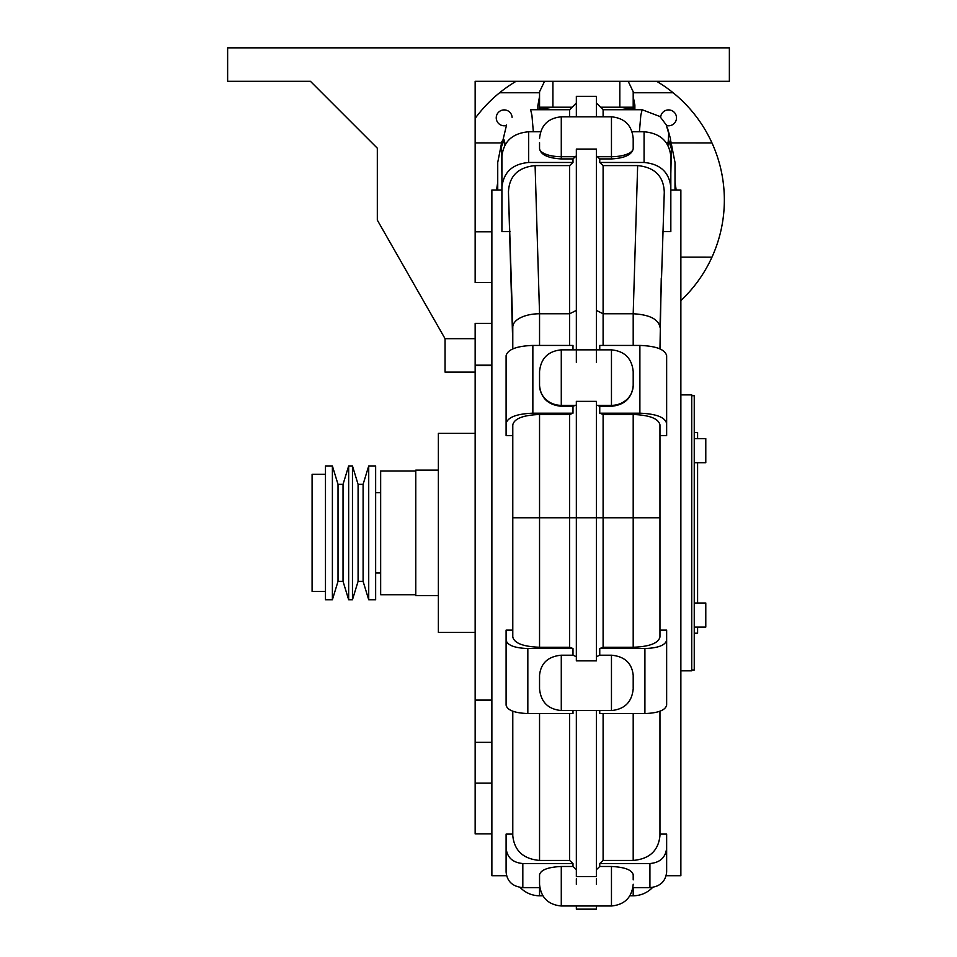 <?xml version="1.0" encoding="UTF-8"?>
<svg xmlns="http://www.w3.org/2000/svg" width="957" height="957" viewBox="0 0 957 957"><rect width="100%" height="100%" fill="white"/><g stroke="black" fill="none" stroke-linecap="round" stroke-linejoin="round"><path stroke-width="1.44" d="M680.87 817.17L680.87 683.37M375.646 599.752L375.646 465.951L368.72 465.951L368.72 599.752L375.646 599.752M368.72 599.752L363.098 581.354L363.098 484.35L368.72 465.951M363.098 581.354L358.085 581.354L358.085 484.35L352.463 465.951L348.659 465.951L348.659 599.752L352.463 599.752L352.463 465.951M358.085 581.354L352.463 599.752M348.659 599.752L343.037 581.354L343.037 484.35L348.659 465.951M343.037 581.354L338.024 581.354L338.024 484.35L332.39 465.951L325.476 465.951L325.476 599.752L332.39 599.752L332.39 465.951M338.024 581.354L332.39 599.752M325.476 591.39L312.09 591.39L312.09 474.313L325.476 474.313M415.781 470.976L380.659 470.976L380.659 594.74L415.781 594.74M438.366 470.138L415.781 470.138L415.781 595.565L438.366 595.565M475.151 433.342L438.366 433.342L438.366 632.362L475.151 632.362M491.874 282.542L475.151 282.542L475.151 81.297L729.366 81.297L729.366 47.85L227.634 47.85L227.634 81.297L310.427 81.297L377.321 148.191L377.321 220.11L445.053 338.67L475.151 338.67L475.151 323.358L491.874 323.358M377.321 148.191L310.427 81.297L294.529 81.297M491.874 365.61L475.151 365.61L475.151 338.67M475.151 372.117L445.053 372.117L445.053 338.67M536.47 109.732L552.919 107.22L539.545 107.22L539.545 91.752L539.545 108.871L540.561 108.62M632.182 108.62L633.199 108.871L633.199 91.752L628.175 81.297M539.545 142.689L539.545 148.754L539.545 142.689M576.341 155.8L572.992 158.922L561.28 158.922C548.074 158.168 540.825 154.771 539.545 148.754M539.545 372.046L539.545 385.432C540.825 398.016 548.074 404.967 561.28 406.282L561.28 349.855C548.086 351.147 540.837 358.397 539.545 371.603M561.28 655.198L561.28 710.549C548.086 709.257 540.837 702.019 539.545 688.813L539.545 675.259C540.837 663.141 548.074 656.454 561.28 655.198L572.992 655.198L576.341 656.705M561.28 866.48L561.28 905.992C548.086 904.712 540.837 897.463 539.545 884.256L539.545 874.71C540.837 869.865 548.074 867.126 561.28 866.48L572.992 866.48L576.341 869.662M539.545 884.256L539.545 879.866M596.402 869.662L599.752 866.48L611.463 866.48C624.67 867.126 631.907 869.865 633.199 874.71L633.199 879.866M596.402 656.705L599.752 655.198L611.463 655.198C624.67 656.454 631.907 663.141 633.199 675.259L633.199 688.262M561.28 349.855L611.463 349.855C624.658 351.147 631.907 358.397 633.199 371.603L633.199 385.432C631.919 398.016 624.67 404.967 611.463 406.282L599.752 406.282L596.402 404.978M633.199 148.754L633.199 138.55L633.199 148.754C631.919 154.771 624.67 158.168 611.463 158.922L599.752 158.922L596.402 155.8M596.402 349.855L596.402 149.053L576.341 149.053L576.341 349.855M596.402 96.346L576.341 96.346L596.402 96.346L596.402 116.814M576.341 660.868L596.402 660.868L596.402 401.366L576.341 401.366L576.341 660.868M576.341 404.978L572.992 406.282L561.28 406.282M576.341 710.549L576.341 876.54L596.402 876.54L596.402 710.549M528.671 131.767C512.414 133.238 503.502 141.48 501.911 156.505L501.911 187.44C503.442 172.332 512.366 164.006 528.671 162.475L528.671 131.767L540.633 131.767M528.671 162.475L572.992 162.475L569.642 165.597L569.642 345.429M572.992 158.922L572.992 162.475M533.336 131.767L531.925 115.235L530.621 109.732L569.642 109.732L576.341 103.045L569.642 109.732L569.642 116.814M603.101 116.814L603.101 109.732L596.402 103.045L603.101 109.732L642.123 109.732L603.101 109.732M497.736 190L497.736 162.415L501.911 141.337M552.919 81.297L552.919 107.22L572.154 107.22M576.341 878.789L576.341 884.34M596.402 884.34L596.402 878.789M576.341 905.992L576.341 909.15L596.402 909.15L596.402 905.992M527.833 648.535C514.627 648.045 507.377 645.269 506.097 640.209L506.097 705.142C507.33 710.226 514.579 713.037 527.833 713.551L527.833 648.535L572.992 648.535L572.992 655.198M527.833 713.551L572.992 713.551L572.992 710.549M532.858 345.429C516.601 346.039 507.677 349.461 506.097 355.681L506.097 423.532C507.629 417.276 516.541 413.831 532.858 413.197L532.858 345.429L572.992 345.429L572.992 349.855M532.858 413.197L572.992 413.197L569.642 414.489L539.545 414.489C523.228 415.123 514.316 418.568 512.785 424.824L512.785 637.003C514.364 643.236 523.288 646.645 539.545 647.255L569.642 647.255L572.992 648.535M572.992 406.282L572.992 413.197M576.341 96.346L576.341 116.814M599.752 655.198L599.752 648.535L603.101 647.255L603.101 414.489L599.752 413.197L599.752 406.282M599.752 349.855L599.752 345.429L639.886 345.429L639.886 413.197L599.752 413.197M603.101 345.429L603.101 313.764L633.199 313.764C649.432 314.674 658.356 319.124 659.959 327.15L664.29 191.902M522.821 863.537C512.653 862.616 507.078 857.46 506.097 848.069L506.097 871.983C507.043 881.433 512.617 886.649 522.821 887.606L522.821 863.537L572.992 863.537L572.992 866.48M522.821 887.606L539.808 887.606M569.642 414.489L569.642 647.255M576.341 362.416L576.341 350.86M596.402 350.86L596.402 362.416M649.923 887.606C660.127 886.649 665.701 881.433 666.646 871.983L666.646 848.069C665.665 857.46 660.091 862.616 649.923 863.537L649.923 887.606L632.936 887.606M649.923 863.537L599.752 863.537L603.101 860.439L633.199 860.439C649.456 858.967 658.38 850.713 659.959 835.688L659.959 711.207L659.959 834.097L666.646 834.097L666.646 848.069M599.752 866.48L599.752 863.537M619.825 81.297L619.825 107.22L636.273 109.732M670.833 141.337L675.008 162.415L675.008 190M633.199 107.22L600.589 107.22M670.833 173.755L671.371 148.718L668.644 140.093M506.564 124.984L501.516 146.038L501.911 173.755M501.911 190L491.874 190L491.874 875.703L506.576 875.703M506.097 848.069L506.097 834.097L512.785 834.097L512.785 835.688C514.364 850.713 523.288 858.967 539.545 860.439L569.642 860.439L572.992 863.537M506.097 640.209L506.097 630.113L512.785 630.113M512.785 435.591L506.097 435.591L506.097 423.532M569.642 165.597L535.095 165.585C518 167.355 509.124 176.184 508.466 192.094L512.785 343.934M510.021 231.606L501.911 231.606L501.911 187.44M496.623 190A90.317 90.317 0 0 1 497.102 186.328A90.317 90.317 0 0 1 497.114 186.328A90.317 90.317 0 0 1 497.185 185.814A90.317 90.317 0 0 0 496.623 190A90.317 90.317 0 0 1 497.185 185.814M569.642 109.732L530.776 109.732M501.504 146.624L504.1 140.093L504.77 145.38M667.974 145.38L668.704 133.394L666.204 124.841L659.923 116.503L642.123 109.732L640.819 115.235L639.408 131.767M675.57 185.897A90.317 90.317 0 0 1 675.63 186.304A90.317 90.317 0 0 1 675.63 186.328A90.317 90.317 0 0 1 676.121 190A90.317 90.317 0 0 0 675.57 185.897A90.317 90.317 0 0 1 676.121 190A90.317 90.317 0 0 0 675.57 185.897M666.168 875.703L680.87 875.703L680.87 190L670.833 190M670.833 187.44L670.833 156.505C669.242 141.48 660.33 133.238 644.073 131.767L644.073 162.475C660.378 164.006 669.302 172.332 670.833 187.44L670.833 231.606L662.711 231.606M639.886 413.197C656.203 413.831 665.115 417.276 666.646 423.532L666.646 435.591L659.959 435.591M603.101 647.255L633.199 647.255C649.456 646.645 658.38 643.236 659.959 637.003L659.959 630.113L666.646 630.113L666.646 696.552M644.91 648.535L644.91 713.551C658.165 713.037 665.414 710.226 666.646 705.142L666.646 640.209C665.366 645.269 658.117 648.045 644.91 648.535L599.752 648.535M666.646 630.113L666.646 640.209M644.91 713.551L599.752 713.551L599.752 710.549M666.646 423.532L666.646 355.681C665.067 349.461 656.143 346.039 639.886 345.429M659.959 637.003L659.959 424.824C658.428 418.568 649.516 415.123 633.199 414.489L603.101 414.489M644.073 162.475L599.752 162.475L599.752 158.922M644.073 131.767L632.11 131.767M539.545 345.429L539.545 313.764L569.642 313.764L576.341 310.427M535.095 165.585L539.545 313.764A26.76 13.374 180 0 0 512.785 327.15L512.785 348.898M512.785 711.207L512.785 835.688M520.106 887.402A26.76 26.76 0 0 0 539.545 895.776L542.846 895.776M569.642 713.551L569.642 860.439M508.43 191.532L512.785 327.15M504.076 139.866L505.308 144.447M664.278 192.094C663.596 176.16 654.72 167.331 637.649 165.585L603.101 165.597L599.752 162.475M659.959 348.898L661.251 278.056M603.101 860.439L603.101 713.551M629.897 895.776L633.199 895.776A26.76 26.76 0 0 0 652.638 887.402M596.402 310.427L603.101 313.764L603.101 165.597M539.545 100.497L537.87 105.641L539.545 96.442M537.87 105.569L537.87 109.313M634.862 104.839L633.199 100.497M634.874 109.313L634.874 105.641M539.545 92.757L499.602 92.769A137.975 137.975 0 0 0 475.151 118.381M475.151 142.94L501.277 142.94M506.325 125.499A7.943 7.943 0 0 1 496.24 117.855A7.943 7.943 0 0 1 503.908 109.911A7.943 7.943 0 0 1 512.103 117.316M656.634 81.297A137.975 137.975 0 0 1 673.142 92.769L633.199 92.757M680.87 300.582A137.975 137.975 0 0 0 711.972 257.158L680.87 257.146M671.455 142.94L711.984 142.952A137.975 137.975 0 0 1 711.972 257.158M711.984 142.952A137.975 137.975 0 0 0 673.142 92.769M660.641 117.173A7.943 7.943 0 0 1 668.56 109.911A7.943 7.943 0 0 1 676.503 117.855A7.943 7.943 0 0 1 666.527 125.534M499.602 92.769A137.975 137.975 0 0 1 516.11 81.297M691.732 669.996L694.244 669.996L694.244 395.72L691.732 395.72M491.874 700.093L475.151 700.093L475.151 365.61M491.874 783.161L475.151 783.161L475.151 700.536L491.874 700.536M491.874 833.894L475.151 833.894L475.151 783.161M680.87 670.833L691.732 670.833L691.732 394.882L680.87 394.882M667.436 144.447L668.668 139.866M697.593 603.006L697.593 462.71M697.593 438.617L697.593 432.504L694.244 432.504M694.244 633.199L697.593 633.199L697.593 627.086M694.244 627.086L705.788 627.086L705.788 603.006L694.244 603.006M694.244 462.71L705.788 462.71L705.788 438.617L694.244 438.617M539.545 148.383A21.736 8.326 0 0 0 561.28 156.709L561.28 116.814C548.086 118.106 540.837 125.343 539.545 138.55M561.28 158.922L561.28 156.709L575.372 156.709M539.545 385.276A21.736 20.085 0 0 0 561.28 405.361L575.372 405.361M611.463 866.48L611.463 905.992C624.658 904.712 631.907 897.463 633.199 884.256M611.463 655.198L611.463 710.549C624.658 709.257 631.907 702.019 633.199 688.813M633.199 385.276A21.736 20.085 180 0 1 611.463 405.361L611.463 406.282M611.463 349.855L611.463 405.361L597.371 405.361M633.199 148.383A21.736 8.326 180 0 1 611.463 156.709L611.463 158.922M561.28 116.814L611.463 116.814L611.463 156.709L597.371 156.709M512.785 517.797L633.199 517.797L633.199 647.255M539.545 647.255L539.545 414.489M539.545 895.776L539.545 887.606M539.545 860.439L539.545 713.551M539.545 875.177L539.545 879.471M637.649 165.585L633.199 313.764L633.199 345.429M633.199 887.606L633.199 895.776M659.959 517.797L633.199 517.797L633.199 414.489M633.199 713.551L633.199 860.439M491.874 742.345L475.151 742.345M363.098 484.35L358.085 484.35M343.037 484.35L338.024 484.35M380.659 492.711L375.646 492.711M380.659 572.992L375.646 572.992M544.569 81.297L539.545 91.752M611.463 116.814C624.658 118.106 631.907 125.343 633.199 138.55M561.28 710.549L611.463 710.549M561.28 905.992L611.463 905.992M497.114 186.328L497.736 182.177M671.371 148.718L670.426 138.562L667.484 127.951M675.63 186.304L675.008 182.177M633.199 96.442L634.874 105.306M491.874 365.167L475.151 365.167M491.874 231.821L475.151 231.821"/></g></svg>
